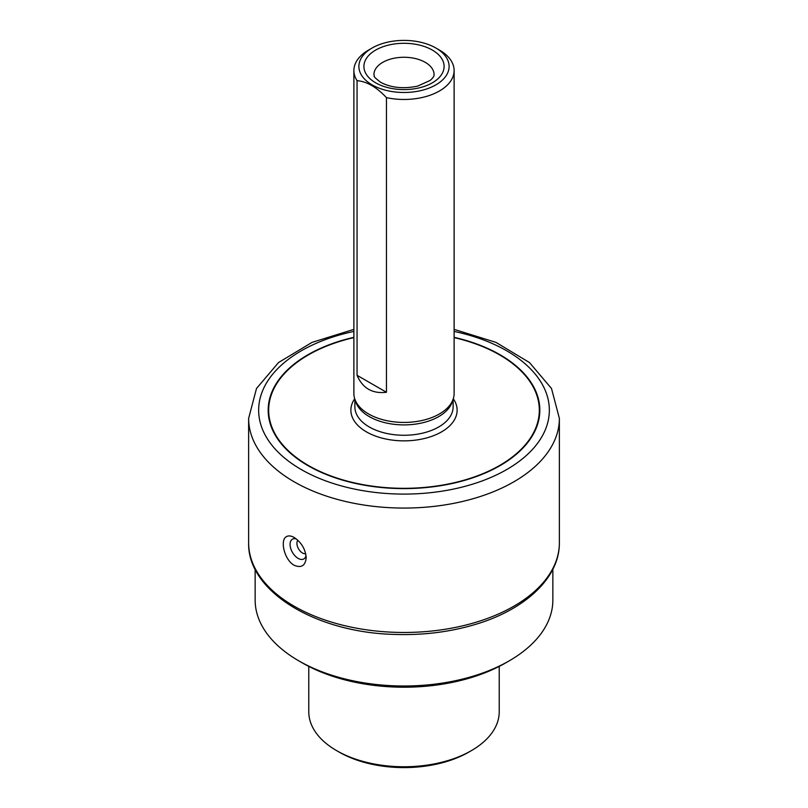 <?xml version="1.0" encoding="UTF-8"?>
<svg xmlns="http://www.w3.org/2000/svg" width="808" height="808" viewBox="0 0 808 808"><rect width="100%" height="100%" fill="white"/><g stroke="black" fill="none" stroke-linecap="round" stroke-linejoin="round"><path stroke-width="1.21" d="M306.03 555.429A11.393 6.585 60 0 1 305.656 556.732A11.393 6.585 60 0 1 292.425 552.359A11.393 6.585 60 0 1 295.253 538.714A11.393 6.585 60 0 1 296.324 538.956M305.707 553.642A7.858 4.535 60 0 1 302.465 552.975A7.858 4.535 60 0 1 297.556 546.723A7.858 4.535 60 0 1 297.879 540.3M294.142 537.451C290.91 535.664 288.244 535.452 286.153 536.815C279.972 540.4 284.285 559.742 294.142 565.277C301.414 568.246 305.434 565.701 306.192 557.631C305.434 549.137 301.414 542.41 294.142 537.451M353.884 337.613A135.32 78.123 0 0 0 308.313 354.944A135.32 78.123 0 0 0 268.68 410.191A135.32 78.123 0 0 0 404 488.315A135.32 78.123 0 0 0 539.32 410.191A135.32 78.123 0 0 0 454.116 337.613M255.146 569.266L255.146 600.061A148.854 85.941 0 0 0 298.748 660.833A148.854 85.941 0 0 0 509.252 660.833A148.854 85.941 0 0 0 552.854 600.061L552.854 569.266M298.748 660.833L302.283 662.883A143.844 83.042 0 0 0 505.717 662.883L509.252 660.833M308.777 666.398L308.777 711.787A95.223 54.974 0 0 0 336.663 750.662A95.223 54.974 0 0 0 471.337 750.662L471.337 750.662A95.223 54.974 0 0 0 499.223 711.787L499.223 666.398M468.852 752.086L471.337 750.662L468.852 752.086A91.718 52.954 180 0 1 339.148 752.086L336.663 750.662M357.055 375.306L357.055 80.669A50.116 28.936 180 0 1 353.884 70.538L353.884 393.486A50.116 28.936 0 0 0 354.793 398.97A50.116 28.936 0 0 0 368.559 413.949A50.116 28.936 0 0 0 386.446 420.594A50.116 28.936 0 0 0 453.207 398.97A50.116 28.936 0 0 0 454.116 393.486L454.116 70.538A50.116 28.936 180 0 1 386.446 97.637L386.446 392.274C372.427 393.94 362.63 388.284 357.055 375.306L386.446 392.274M353.884 70.538A50.116 28.936 180 0 1 368.559 50.076L372.104 48.026A45.107 26.038 0 0 0 372.104 84.86A45.107 26.038 0 0 0 388.204 90.839A45.107 26.038 0 0 0 441.936 80.527A45.107 26.038 0 0 0 435.896 48.026A45.107 26.038 0 0 0 372.104 48.026M435.896 48.026L439.441 50.076A50.116 28.936 180 0 1 454.116 70.538M353.884 337.31A135.825 78.416 0 0 0 307.959 354.742A135.825 78.416 0 0 0 307.959 465.64A135.825 78.416 0 0 0 500.041 465.64A135.825 78.416 0 0 0 500.041 354.742A135.825 78.416 0 0 0 454.116 337.31M354.793 398.97L355.772 401.919A49.116 28.361 0 0 0 369.266 416.595A49.116 28.361 0 0 0 418.392 423.655A49.116 28.361 0 0 0 452.228 401.919L453.207 398.97M357.055 80.669C366.842 81.487 376.639 87.143 386.446 97.637M248.632 542.774C247.298 591.224 315.362 632.331 393.87 634.401C422.22 635.411 449.096 632.169 474.468 624.695C525.109 609.949 559.772 577.69 559.368 542.774A155.368 89.698 180 0 1 463.459 625.645A155.368 89.698 180 0 1 294.142 606.202A155.368 89.698 180 0 1 248.632 542.774L248.632 418.372A155.368 89.698 0 0 0 294.142 481.8A155.368 89.698 0 0 0 463.459 501.243A155.368 89.698 0 0 0 559.368 418.372L551.51 388.517L529.472 362.539L495.991 342.39L454.116 329.371M353.884 331.421A145.349 83.911 0 0 0 301.222 469.519A145.349 83.911 0 0 0 526.462 455.379A145.349 83.911 0 0 0 454.116 331.421M434.068 74.629A30.068 17.362 0 0 0 404 57.267A30.068 17.362 0 0 0 373.932 74.629C375.407 76.811 370.821 74.69 380.659 82.315C391.102 87.82 403.445 89.082 417.675 86.103L430.109 80.457C432.977 77.962 434.3 76.023 434.068 74.629M354.712 398.738A53.126 30.674 0 0 0 366.438 431.876A53.126 30.674 0 0 0 433.29 435.775A53.126 30.674 0 0 0 453.288 398.738M354.884 399.253L354.884 406.909A49.116 28.361 0 0 0 369.266 426.967A49.116 28.361 0 0 0 422.796 433.108A49.116 28.361 0 0 0 453.116 406.909L453.116 399.253M375.649 82.81A40.097 23.149 0 0 0 442.734 72.437A40.097 23.149 0 0 0 393.627 44.087A40.097 23.149 0 0 0 375.649 82.81M559.368 542.774L559.368 418.372M353.884 329.371L312.009 342.39L278.528 362.539L256.489 388.517L248.632 418.372"/></g></svg>
